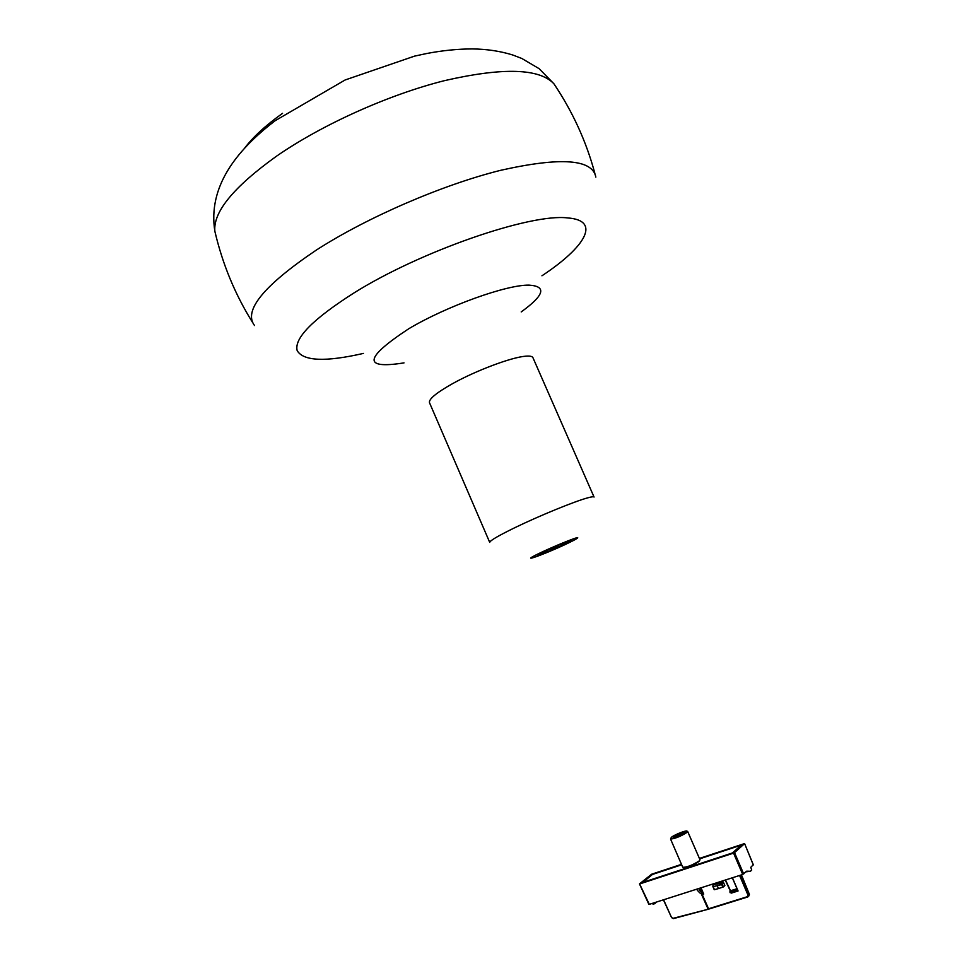 <?xml version="1.0" encoding="UTF-8"?>
<svg xmlns="http://www.w3.org/2000/svg" width="967" height="967" viewBox="0 0 967 967"><rect width="100%" height="100%" fill="white"/><g stroke="black" fill="none" stroke-linecap="round" stroke-linejoin="round"><path stroke-width="1.45" d="M702.9 892.19L700.495 890.281L699.612 888.25M698.827 888.504L699.697 890.522L700.495 890.281M699.697 890.522L701.921 892.614L702.707 892.36M732.321 891.175L732.696 892.082L730.206 892.771L729.831 891.864L735.029 890.317L735.404 891.236L732.696 892.082M735.029 890.317L737.096 888.697L730.52 890.788L725.504 879.982M731.644 890.438L729.831 891.864M737.483 889.592L735.404 891.236M732.333 877.794L737.011 888.746M696.578 889.229C698.972 892.323 700.471 893.713 701.099 893.411L702.102 894.62L703.009 893.798L702.393 892.468M701.027 887.803L703.71 894.112L702.26 894.572L708.569 908.775L747.588 896.627L748.083 895.309L739.586 875.473M712.921 885.095L716.329 883.572L712.921 885.095L713.126 886.642L721.708 884.6L722.216 883.222L715.592 884.237M716.329 883.572L723.352 882.17L722.216 883.222M723.352 882.17L724.863 885.554L723.425 886.908L718.481 888.576L717.345 885.99M718.481 888.576L714.25 889.713L712.969 886.618M732.418 877.77L738.075 890.982L731.306 893.109L731.475 892.42M731.536 892.529L737.881 890.534M730.484 891.344L725.25 880.055M748.724 896.155L749.377 894.318L741.399 874.893M663.592 899.769L671.582 917.598L673.31 918.626L671.654 917.61M671.763 917.586L673.467 918.602L708.327 909.222M568.947 541.121C561.368 543.478 535.972 554.913 537.253 555.384C537.011 556.823 572.343 541.46 571.122 540.662L568.947 541.121M672.488 843.647L672.778 844.312M682.69 832.647L677.166 836.02L684.189 832.176L682.182 832.236L681.481 833.155L682.533 833.058L680.284 832.877L674.712 836.117L676.38 836.673M674.712 836.117L679.596 833.385M679.934 834.606L679.583 833.784M675.582 836.213L677.251 835.959M699.89 859.639L699.25 860.896C692.263 865.284 686.763 867.411 682.738 867.254L670.554 839.042C674.978 838.655 680.43 836.479 686.884 832.49L687.67 831.596L687.053 831.221M639.622 883.947L649.292 904.35L639.562 883.826L651.613 874.228L681.481 864.353M649.292 904.35L742.716 874.47L746.645 871.194L750.428 871.279L751.71 870.07L750.779 867.302L753.245 864.812M699.407 858.418L744.59 843.562L753.293 864.933M654.732 903.674L653.136 904.181L652.495 903.323M639.888 883.874L733.554 853.112L742.716 874.47M743.683 873.987L734.533 852.628L733.554 853.112M734.533 852.628L744.542 843.659M750.428 871.279L745.98 871.823M654.212 902.767L654.828 903.637L656.375 902.078M699.576 858.805L741.653 844.892L732.635 852.954L642.39 882.617L652.387 874.519M652.338 874.41L681.65 864.728M681.675 864.788L652.483 874.434L642.837 882.388L732.466 852.93L741.206 845.122L699.6 858.865M683.367 867.52C687.235 867.629 692.457 865.622 699.044 861.464L699.757 860.388M680.695 834.231L681.554 833.312M673.298 836.842L677.154 836.395L684.189 832.103M671.449 837.265C674.761 834.473 687.839 829.493 687.041 831.342C687.066 832.986 671.98 839.537 670.784 838.401L671.449 837.265M675.244 837.047L675.957 836.129M675.256 836.648L673.346 836.89C673.407 836.056 675.715 834.726 680.284 832.877M722.845 887.198L721.708 884.6M713.126 886.642L714.456 889.7M663.422 899.83L671.582 917.598L663.483 899.806M673.044 918.348L708.932 909.04L747.866 896.929M701.099 893.411L708.037 908.932L708.847 909.065M722.156 883.995L723.425 886.908M740.202 875.28L748.663 895.019L749.413 894.257L748.736 896.143M749.256 894.439L748.796 895.515M748.083 895.309L747.588 896.627M749.352 894.233L741.447 874.881M514.649 527.777C498.005 535.911 489.701 540.795 489.737 542.427L429.481 402.671C428.635 399.178 436.238 392.88 452.302 383.79C475.8 370.615 511.748 357.161 525.649 356.194C529.892 355.832 532.321 356.327 532.938 357.681L594.052 497.062C593.774 496.494 591.659 496.748 587.694 497.848C574.773 501.293 538.982 515.931 514.649 527.777M542.028 552.024C515.568 564.45 540.444 556.158 566.009 544.155C575.474 539.646 579.221 537.459 577.226 537.616C572.573 538.764 555.372 545.799 542.028 552.024M282.545 113.332C265.55 125.492 252.858 137.169 244.494 148.338M556.533 87.719L553.922 83.791C539.344 68.319 502.888 67.267 444.542 80.636C388.383 94.73 321.673 124.803 276.224 156.388C233.543 187.102 213.091 212.051 214.855 231.222L215.943 235.815M595.841 177.13C592.505 159.144 560.86 156.847 500.918 170.252C442.765 184.637 367.242 217.285 316.354 250.054C263.761 285.507 243.152 310.661 254.526 325.528M541.943 275.788C585.627 246.911 601.462 220.355 567.593 217.926C530.762 213.199 420.452 251.154 353.717 293.098C312.812 319.17 293.968 338.341 297.171 350.622C303.396 361.187 325.492 362.105 363.447 353.402M521.201 311.93C544.276 295.237 546.923 286.305 529.13 285.132C506.768 284.576 446.754 306.092 408.799 328.72C364.172 358.068 362.589 369.454 404.025 362.879M546.585 550.525C529.94 558.334 545.436 553.209 561.67 545.581C578.339 537.797 563.374 542.656 546.585 550.525M556.376 547.322C559.736 545.533 558.285 546.017 552 548.748C548.664 550.525 550.126 550.042 556.376 547.322M556.533 546.79L551.698 548.893M654.454 903.371L652.761 903.915M712.848 886.485L714.25 889.713M252.52 322.349C235.029 294.367 222.483 263.979 214.855 231.222C207.893 187.598 235.186 151.251 275.281 120.633L345.11 79.983L414.517 56.134L426.592 53.536C442.584 50.477 457.862 48.942 472.416 48.93C486.885 49.099 500.338 51.13 512.8 55.01L521.805 58.467L539.102 68.657L553.922 83.791C572.682 111.713 586.34 141.605 594.886 173.492M538.353 554.514L539.139 554.49M687.658 831.439L699.987 859.748M648.893 904.399L639.489 883.935M753.341 864.836L744.59 843.575M670.784 838.401L670.554 839.042M687.041 831.342L687.67 831.596"/></g></svg>
